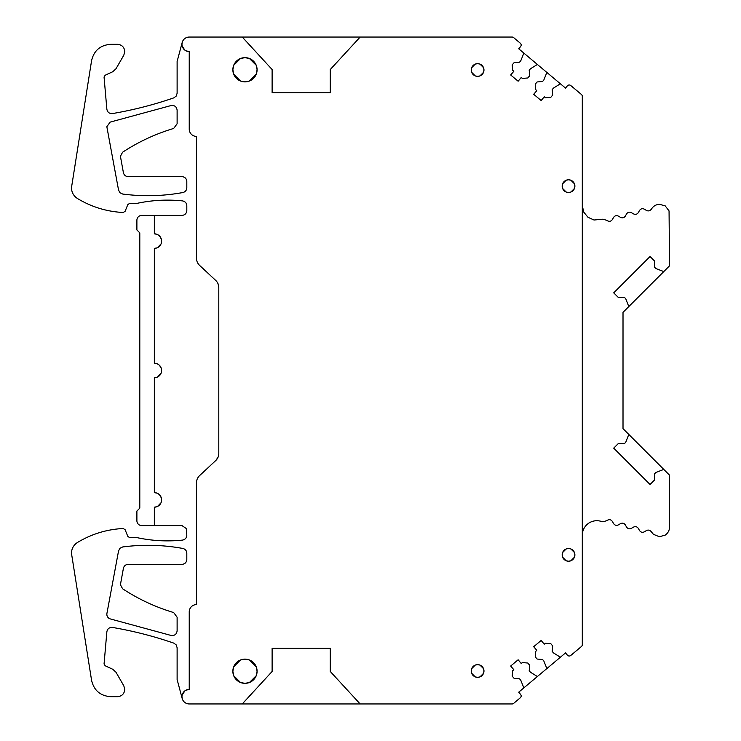 <?xml version="1.0" encoding="UTF-8"?>
<svg xmlns="http://www.w3.org/2000/svg" width="741" height="741" viewBox="0 0 741 741"><rect width="100%" height="100%" fill="white"/><g stroke="black" fill="none" stroke-linecap="round" stroke-linejoin="round"><path stroke-width="1.11" d="M106.843 614.289A4.844 4.844 0 0 0 110.113 618.874L171.31 635.519C174.746 635.741 176.682 634.157 177.118 630.767L177.118 617.197L173.663 612.548C155.48 607.111 138.456 599.182 122.598 588.771L120.413 584.723L123.404 568.319C124.043 565.865 125.627 564.549 128.165 564.364L181.962 564.364C184.907 564.068 186.519 562.456 186.815 559.52L186.815 553.221C186.639 550.683 185.306 549.09 182.832 548.451C162.863 544.82 142.818 544.329 122.691 546.96L119.986 548.247L118.56 550.878L106.926 613.4A4.844 4.844 0 0 0 106.843 614.289M182.054 45.47L181.962 44.321A7.271 7.271 0 0 0 189.233 51.592L185.982 50.823M184.768 50.055L182.138 45.886M181.962 44.321L182.212 42.459A7.271 7.271 0 0 0 181.962 44.321M161.594 240.612L161.612 241.094A7.271 7.271 0 0 0 154.341 233.823L154.341 215.409L181.962 215.409C184.907 215.112 186.519 213.501 186.815 210.564L186.815 205.711C186.584 203.006 185.13 201.395 182.462 200.894C167.142 199.329 151.951 200.153 136.89 203.386L129.619 203.386L127.823 204.599L125.118 211.287L123.238 212.5C106.834 211.657 91.606 207.017 77.527 198.56C73.646 196.041 71.627 192.447 71.46 187.779L91.578 60.651C93.959 50.536 100.341 45.09 110.724 44.321L117.504 44.321C121.922 44.747 124.34 47.174 124.775 51.592L123.803 55.223L115.994 68.756L112.771 71.71L105.166 75.249L104.055 77.008L106.861 109.205C107.491 112.299 109.372 113.753 112.502 113.558C133.38 110.001 153.832 104.759 173.857 97.849L176.219 96.08L177.118 93.273L177.118 61.447L182.212 42.441A7.271 7.271 0 0 1 189.233 37.05L360.135 37.05L330.273 69.524L330.273 92.782L272.114 92.782L272.114 69.524L242.251 37.05M154.341 233.823L157.018 234.332M157.583 234.591L159.056 235.564M159.556 236.027L161.316 239.047M156.851 247.92L154.341 248.365A7.271 7.271 0 0 0 161.612 241.094L161.39 242.872M161.038 243.928L157.537 247.624M161.594 370.018L161.612 370.5A7.271 7.271 0 0 0 154.341 363.229L157.018 363.738M157.583 363.998L159.056 364.97M159.556 365.433L161.316 368.453M156.851 377.317L154.341 377.771A7.271 7.271 0 0 0 161.612 370.5L161.39 372.269M161.038 373.334L157.537 377.03M161.594 499.425L161.612 499.906A7.271 7.271 0 0 0 154.341 492.635L157.018 493.145M157.583 493.404L159.056 494.377M159.556 494.84L161.316 497.859M156.851 506.724L154.341 507.177A7.271 7.271 0 0 0 161.612 499.906L161.39 501.676M161.038 502.741L157.537 506.436M560.381 83.779L546.867 72.442L543.82 80L542.569 81.482L537.105 81.964L535.243 84.196L535.715 89.652L536.827 90.587L533.715 94.302L541.143 100.535L544.274 96.802L545.385 97.738L550.85 97.256L552.703 95.052L552.221 89.587L553.471 88.105L560.381 83.779L565.503 88.077L567.374 85.854A2.427 2.427 0 0 1 570.792 85.558L581.435 94.487A2.427 2.427 0 0 1 582.296 96.339L582.296 644.661A2.427 2.427 0 0 1 581.435 646.513L570.792 655.442A2.427 2.427 0 0 1 567.374 655.146L565.513 652.923L523.85 687.87L520.793 680.312L523.85 687.87L518.728 692.177L520.599 694.4A2.427 2.427 0 0 1 520.515 697.605L513.42 703.561A2.427 2.427 0 0 1 512.105 703.95L189.233 703.95A7.271 7.271 0 0 1 182.212 698.559L181.962 696.679A7.271 7.271 0 0 0 182.203 698.541L177.118 679.553L177.118 647.727L176.219 644.92L173.857 643.151C153.832 636.241 133.38 630.999 112.502 627.442C109.353 627.266 107.464 628.72 106.861 631.795L104.055 663.992L105.166 665.751L112.771 669.29L115.994 672.244L123.803 685.777L124.775 689.408C124.34 693.826 121.913 696.253 117.504 696.679L110.724 696.679C100.35 695.919 93.968 690.473 91.578 680.349L71.46 553.221C71.627 548.544 73.646 544.959 77.527 542.44C91.597 533.992 106.824 529.343 123.219 528.5L125.118 529.713L127.823 536.401L129.619 537.614L136.89 537.614C151.951 540.847 167.142 541.671 182.462 540.106C185.13 539.605 186.584 537.994 186.815 535.289L186.473 528.657L181.962 525.591L141.735 525.591A4.844 4.844 0 0 1 136.89 520.747L136.89 511.049L139.799 508.141L139.799 232.859L136.89 229.951L136.89 220.253A4.844 4.844 0 0 1 141.735 215.409L154.341 215.409M185.917 690.214L189.233 689.408A7.271 7.271 0 0 0 181.962 696.679L182.054 695.558M182.119 695.178L184.898 690.844M189.233 689.408L189.233 611.862A7.271 7.271 0 0 1 196.504 604.591L196.504 482.706A9.698 9.698 0 0 1 199.588 475.62L215.714 460.578L217.993 457.354M215.714 460.578A9.698 9.698 0 0 0 218.799 453.483L218.799 287.517L217.993 283.646M122.691 194.04L119.986 192.753L118.56 190.122L106.843 126.711L110.113 122.126L171.31 105.481C174.719 105.241 176.654 106.824 177.118 110.233L177.118 123.803L173.663 128.452C155.48 133.899 138.465 141.818 122.598 152.229L120.413 156.277L123.404 172.681C124.053 175.145 125.637 176.46 128.165 176.636L181.962 176.636C184.898 176.923 186.519 178.544 186.815 181.48L186.815 187.779C186.63 190.326 185.306 191.919 182.832 192.549C162.863 196.18 142.818 196.671 122.691 194.04M520.293 43.191L513.661 37.624A2.427 2.427 0 0 0 512.105 37.05L360.135 37.05M546.867 72.442L518.746 48.804L520.599 46.6A2.427 2.427 0 0 0 520.302 43.182M189.233 51.592L189.233 129.138A7.271 7.271 0 0 0 196.504 136.409L196.504 258.294A9.698 9.698 0 0 0 199.588 265.38L215.714 280.422A9.698 9.698 0 0 1 218.799 287.517M154.341 363.229L154.341 248.365M154.341 492.635L154.341 377.771M154.341 507.177L154.341 525.591M242.251 703.95L272.114 671.476L272.114 648.218L330.273 648.218L330.273 671.476L360.135 703.95M519.552 678.83L520.793 680.312L519.552 678.83L514.087 678.348L512.216 676.125L512.698 670.661L513.809 669.725L510.697 666.011L518.126 659.786L521.238 663.491L522.349 662.565L527.814 663.038L529.685 665.27L529.204 670.725L530.454 672.217L537.364 676.533M546.867 668.558L543.82 661L542.569 659.518L537.105 659.036L535.243 656.804L535.715 651.348L536.827 650.413L533.715 646.698L541.143 640.465L544.255 644.179L545.367 643.244L550.832 643.725L552.703 645.948L552.221 651.413L553.471 652.895L552.221 651.413M560.381 657.221L553.471 652.895L560.381 657.221M523.868 53.102L520.821 60.66L519.552 62.17L514.087 62.652L512.216 64.875L512.698 70.339L513.809 71.275L510.697 74.989L518.126 81.214L521.238 77.509L522.349 78.435L527.814 77.962L529.685 75.73L529.204 70.275L530.454 68.783L537.364 64.467M477.612 664.64L479.955 665.085L483.521 668.651L483.966 670.994L483.521 673.328L479.955 676.904L477.612 677.348L475.268 676.904L471.702 673.337L471.257 670.994L471.702 668.651L475.268 665.085L477.612 664.64A6.354 6.354 0 0 0 475.213 665.103M477.612 63.652L479.955 64.097L483.521 67.663L483.966 70.006L483.521 72.349L479.955 75.915L477.612 76.36L475.268 75.915L471.702 72.349L471.257 70.006L471.702 67.663L475.268 64.097L477.612 63.652A6.354 6.354 0 0 0 475.268 64.097A6.354 6.354 0 0 0 475.213 64.124M253.255 60.919A12.115 12.115 0 0 0 244.975 57.65L249.43 58.502L256.238 65.301L257.09 69.765L256.238 74.23L249.43 81.028L244.975 81.881L240.51 81.028L233.702 74.23L232.859 69.765L233.702 65.301L240.51 58.502L244.975 57.65A12.115 12.115 0 0 0 240.51 58.502M244.975 659.12L249.43 659.972L256.238 666.77L257.09 671.235L256.238 675.699L249.43 682.498L244.975 683.35L240.51 682.498L233.702 675.699L232.859 671.235L233.702 666.77L240.51 659.972L244.975 659.12A12.115 12.115 0 0 1 253.255 662.389M568.532 548.507L570.876 548.961L574.442 552.527L574.886 554.87L574.442 557.204L570.876 560.78L568.532 561.224L566.198 560.78L562.623 557.204L562.178 554.87L562.623 552.527L566.198 548.961L568.532 548.507M568.532 179.776L570.876 180.22L574.442 183.796L574.886 186.13L574.442 188.473L570.876 192.039L568.532 192.493L566.198 192.039L562.623 188.473L562.178 186.13L562.623 183.796L566.198 180.22L568.532 179.776A6.354 6.354 0 0 0 566.198 180.22A6.354 6.354 0 0 0 566.143 180.248M553.36 88.235L552.221 89.587M613.715 292.843L631.878 274.679L613.715 292.843L618.17 297.298L624.339 297.298L625.71 298.669L628.794 306.552L623.014 312.341L623.014 428.659L669.54 475.185L669.54 527.046C669.466 530.417 668.021 533.112 665.186 535.132L659.36 536.725L653.451 534.335L651.496 531.982C649.727 529.759 647.699 529.5 645.42 531.214C642.604 533.094 640.437 532.52 638.937 529.472C637.427 526.425 635.259 525.851 632.443 527.731C629.628 529.62 627.47 529.037 625.96 525.999C624.45 522.951 622.292 522.368 619.476 524.258C616.651 526.147 614.493 525.564 612.983 522.516C611.473 519.478 609.315 518.895 606.499 520.784L602.757 521.784L600.599 521.21A14.542 14.542 0 0 0 582.296 535.252M663.751 469.405L655.868 472.489L654.498 473.86L654.498 480.029L650.042 484.484L613.715 448.157L618.17 443.702L624.339 443.702L625.71 442.331L628.794 434.448M631.878 274.679L650.042 256.516L654.498 260.971L654.498 267.14L655.868 268.511L663.751 271.595L669.54 265.815L669.058 210.926L665.196 205.868L659.36 204.275C655.896 204.572 653.275 206.155 651.496 209.018C649.727 211.241 647.699 211.5 645.42 209.786C642.595 207.906 640.437 208.49 638.937 211.528C637.445 214.566 635.278 215.149 632.443 213.269C629.618 211.38 627.46 211.963 625.96 215.001C624.468 218.049 622.301 218.623 619.476 216.743C616.651 214.862 614.484 215.436 612.983 218.484C611.492 221.522 609.334 222.096 606.499 220.216L602.757 219.216L594.004 220.012L587.983 217.28L583.797 212.176L582.296 205.748M474.833 665.279A6.354 6.354 0 0 0 471.721 673.384M480.39 676.709A6.354 6.354 0 0 0 483.502 668.595M483.327 668.215A6.354 6.354 0 0 0 477.862 664.64M471.897 673.773A6.354 6.354 0 0 0 477.361 677.339M477.612 677.348A6.354 6.354 0 0 0 479.955 676.904A6.354 6.354 0 0 0 480.011 676.876M474.833 64.291A6.354 6.354 0 0 0 471.721 72.405M480.39 75.721A6.354 6.354 0 0 0 483.502 67.616M483.327 67.227A6.354 6.354 0 0 0 477.862 63.661M471.897 72.785A6.354 6.354 0 0 0 477.361 76.36M477.612 76.36A6.354 6.354 0 0 0 480.011 75.897M240.195 58.632A12.115 12.115 0 0 0 236.435 61.17M236.129 61.484A12.115 12.115 0 0 0 233.674 74.146M253.82 78.046A12.115 12.115 0 0 0 256.266 65.384M256.108 64.986A12.115 12.115 0 0 0 253.561 61.225M233.832 74.545A12.115 12.115 0 0 0 236.379 78.305M236.694 78.611A12.115 12.115 0 0 0 244.975 81.881M245.169 81.881A12.115 12.115 0 0 0 249.356 81.056M249.745 80.899A12.115 12.115 0 0 0 253.515 78.361M244.771 659.12A12.115 12.115 0 0 0 240.584 659.944M240.195 660.101A12.115 12.115 0 0 0 236.435 662.639M236.129 662.954A12.115 12.115 0 0 0 233.674 675.616M253.82 679.516A12.115 12.115 0 0 0 256.266 666.854M256.108 666.455A12.115 12.115 0 0 0 253.561 662.695M233.832 676.014A12.115 12.115 0 0 0 236.379 679.775M236.694 680.081A12.115 12.115 0 0 0 249.43 682.498M249.745 682.368A12.115 12.115 0 0 0 253.515 679.83M568.421 548.516A6.354 6.354 0 0 0 566.143 548.979M565.763 549.146A6.354 6.354 0 0 0 562.623 557.204A6.354 6.354 0 0 0 562.651 557.26M571.311 560.585A6.354 6.354 0 0 0 574.423 552.471M574.247 552.091A6.354 6.354 0 0 0 568.782 548.516M562.817 557.649A6.354 6.354 0 0 0 568.282 561.215M568.532 561.224A6.354 6.354 0 0 0 570.876 560.78A6.354 6.354 0 0 0 570.931 560.752M565.763 180.415A6.354 6.354 0 0 0 562.623 188.473A6.354 6.354 0 0 0 562.651 188.529M571.311 191.854A6.354 6.354 0 0 0 574.423 183.74M574.247 183.351A6.354 6.354 0 0 0 568.782 179.785M562.817 188.909A6.354 6.354 0 0 0 568.282 192.484M568.653 192.484A6.354 6.354 0 0 0 570.931 192.021M628.794 306.552L663.751 271.595"/></g></svg>
